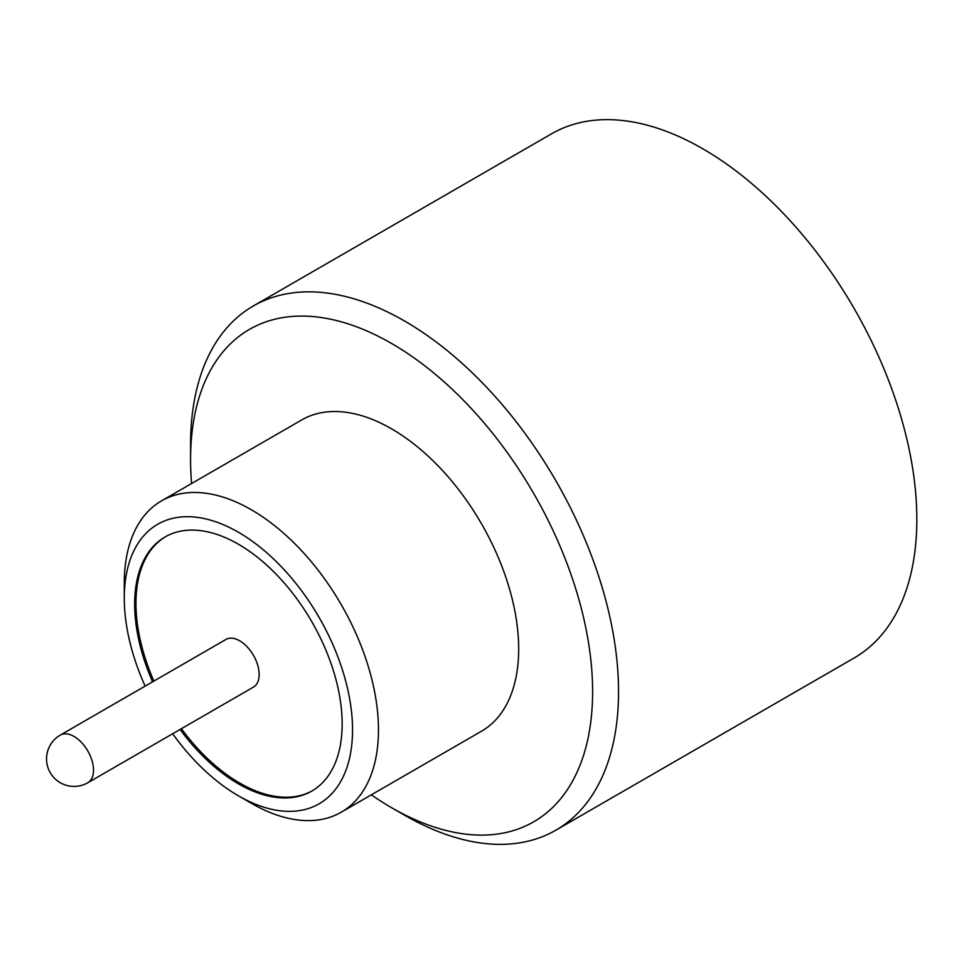 <?xml version="1.0" encoding="UTF-8"?>
<svg xmlns="http://www.w3.org/2000/svg" width="964" height="964" viewBox="0 0 964 964"><rect width="100%" height="100%" fill="white"/><g stroke="black" fill="none" stroke-linecap="round" stroke-linejoin="round"><path stroke-width="1.45" d="M253.46 687.103A27.51 15.882 -120 0 0 257.677 665.064A27.51 15.882 -120 0 0 239.711 640.819A27.51 15.882 -120 0 0 225.95 639.457L60.298 735.098A27.51 15.882 60 0 1 74.047 736.46A27.51 15.882 60 0 1 93.508 770.152A27.51 15.882 60 0 1 87.808 782.744L253.46 687.103M180.099 729.459A146.733 84.712 -120 0 0 238.409 783.828A146.733 84.712 -120 0 0 311.77 791.095A146.733 84.712 -120 0 0 334.267 673.523A146.733 84.712 -120 0 0 238.409 544.226A146.733 84.712 -120 0 0 165.049 536.96A146.733 84.712 -120 0 0 152.589 681.813M165.7 536.587A146.733 84.712 -120 0 0 153.891 681.066M181.401 728.712A146.733 84.712 -120 0 0 239.711 783.081A146.733 84.712 -120 0 0 312.42 790.721M172.652 733.761A161.398 93.183 -120 0 0 238.409 795.818A161.398 93.183 -120 0 0 352.535 729.917A161.398 93.183 -120 0 0 238.409 532.249A161.398 93.183 -120 0 0 124.284 598.138A161.398 93.183 -120 0 0 145.13 686.115M251.375 803.301L238.409 795.818L251.375 803.301A179.738 103.775 60 0 0 341.244 812.206L481.458 731.254A179.738 103.775 -120 0 0 509.004 587.221A179.738 103.775 -120 0 0 391.589 428.835A179.738 103.775 -120 0 0 301.72 419.93L161.506 500.882A179.738 103.775 60 0 1 251.375 509.787A179.738 103.775 60 0 1 368.802 668.173A179.738 103.775 60 0 1 341.244 812.206M371.333 794.83A284.284 164.133 -120 0 0 391.589 807.712A284.284 164.133 -120 0 0 592.607 691.646A284.284 164.133 -120 0 0 391.589 343.473A284.284 164.133 -120 0 0 190.571 459.539A284.284 164.133 -120 0 0 191.595 483.518M404.555 815.195L391.589 807.712L404.555 815.195A302.624 174.725 60 0 0 555.867 830.185L854.152 657.978A302.624 174.725 60 0 0 900.545 415.472A302.624 174.725 60 0 0 702.84 148.805A302.624 174.725 60 0 0 551.529 133.815L253.243 306.022A302.624 174.725 60 0 1 404.555 321.012A302.624 174.725 60 0 1 602.259 587.691A302.624 174.725 60 0 1 555.867 830.185M190.571 459.539L190.571 444.561A302.624 174.725 60 0 1 253.243 306.022M124.284 598.138L124.284 583.16A179.738 103.775 60 0 1 161.506 500.882M60.298 735.098A27.51 27.51 0 0 0 60.298 782.744A27.51 27.51 0 0 0 87.808 782.744"/></g></svg>
